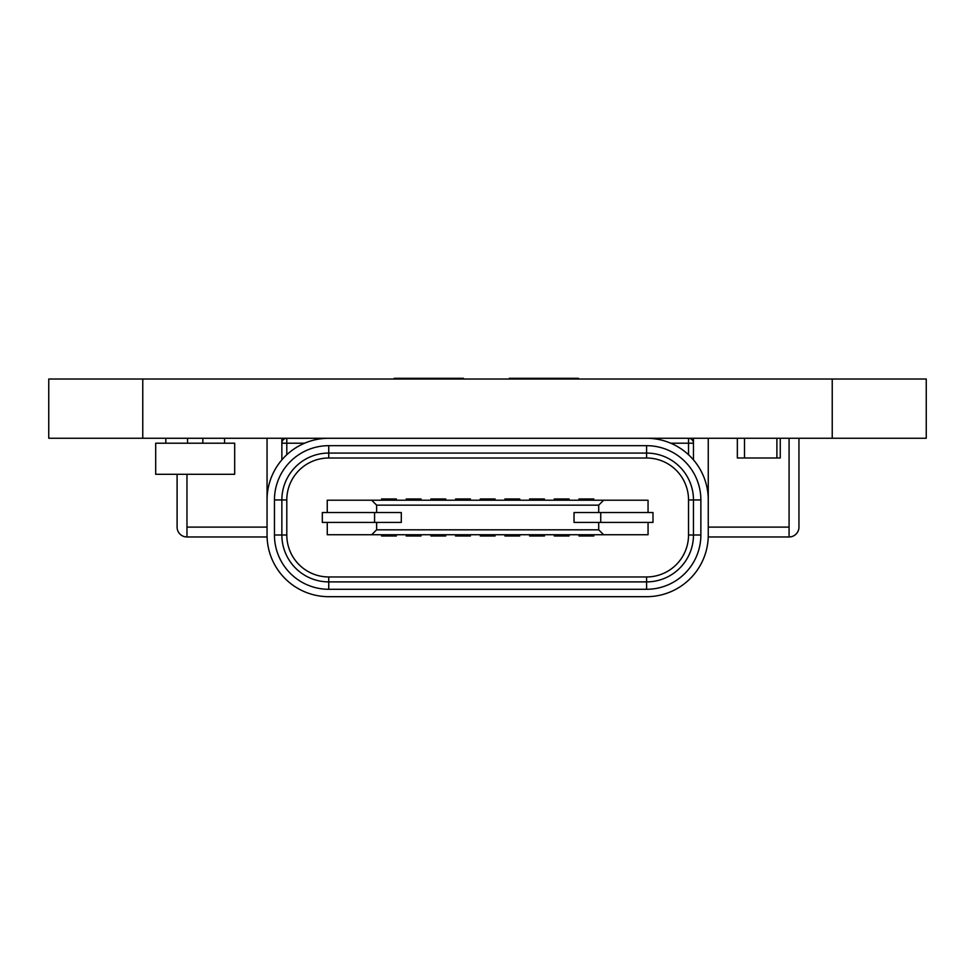 <?xml version="1.0" encoding="UTF-8"?>
<svg xmlns="http://www.w3.org/2000/svg" width="975" height="975" viewBox="0 0 975 975"><rect width="100%" height="100%" fill="white"/><g stroke="black" fill="none" stroke-linecap="round" stroke-linejoin="round"><path stroke-width="1.46" d="M406.234 500.212L406.234 498.968L421.029 498.968L421.029 500.212M406.234 534.751L406.234 535.994L421.029 535.994L421.029 534.751M430.901 534.751L430.901 535.994L445.709 535.994L445.709 534.751M445.709 500.212L445.709 498.968L430.901 498.968L430.901 500.212M544.416 534.751L544.416 535.994L529.608 535.994L529.608 534.751M529.608 500.212L529.608 498.968L544.416 498.968L544.416 500.212M401.298 522.417L322.323 522.417L322.323 512.545L401.298 512.545L401.298 522.417M374.571 522.417L374.571 512.545M376.618 512.545L376.618 505.148L598.711 505.148L603.647 500.212L327.259 500.212L327.259 512.545M327.259 522.417L327.259 534.751L603.647 534.751L598.711 529.815L376.618 529.815L376.618 522.417M376.618 529.815L371.682 534.751M598.711 505.148L598.711 512.545M598.711 522.417L598.711 529.815M600.746 522.417L574.031 522.417L574.031 512.545L652.994 512.545L652.994 522.417L600.746 522.417L600.746 512.545M648.058 512.545L648.058 500.212L603.647 500.212M371.682 500.212L376.618 505.148M648.058 522.417L648.058 534.751L603.647 534.751M554.288 500.212L554.288 498.968L569.095 498.968L569.095 500.212M554.288 534.751L554.288 535.994L569.095 535.994L569.095 534.751M480.261 534.751L480.261 535.994L495.068 535.994L495.068 534.751M495.068 500.212L495.068 498.968L480.261 498.968L480.261 500.212M578.967 500.212L578.967 498.968L593.775 498.968L593.775 500.212M578.967 534.751L578.967 535.994L593.775 535.994L593.775 534.751M281.86 459.871L281.86 438.25L286.796 438.275A4.936 4.936 0 0 0 281.86 443.211L304.566 443.211M700.867 535.007L688.533 535.007L688.533 499.956L688.533 535.007A41.949 41.949 0 0 1 646.583 576.956L328.746 576.956A41.949 41.949 0 0 1 286.796 535.007L281.86 535.007L281.86 499.956A46.885 46.885 0 0 1 328.746 453.07L646.583 453.07A46.885 46.885 0 0 1 693.469 499.956L693.469 535.007A46.885 46.885 0 0 1 646.583 581.892L328.746 581.892A46.885 46.885 0 0 1 281.86 535.007L274.45 535.007A54.283 54.283 0 0 0 328.746 589.29L646.583 589.29A54.283 54.283 0 0 0 700.867 535.007L700.867 499.956A54.283 54.283 0 0 0 646.583 445.673L328.746 445.673A54.283 54.283 0 0 0 274.45 499.956L274.45 535.007M267.053 535.007L267.053 499.956A61.693 61.693 0 0 1 328.746 438.275L646.583 438.275A61.693 61.693 0 0 1 708.264 499.956L708.264 535.007A61.693 61.693 0 0 1 646.583 596.688L328.746 596.688A61.693 61.693 0 0 1 267.053 535.007M267.053 511.314L267.053 438.25L224.555 438.275L224.555 443.211L234.67 443.211L234.67 474.301L155.695 474.301L155.695 443.211L165.823 443.211L165.823 438.275L202.837 438.275L202.837 443.211L165.823 443.211M708.264 511.314L708.264 438.25L737.344 438.275L737.344 457.994L744.498 457.994L744.498 438.25M693.469 459.871L693.469 438.25L637.699 438.275M390.439 438.275L328.746 438.275M584.89 438.275L646.583 438.275M519.736 534.751L519.736 535.994L504.94 535.994L504.94 534.751M504.94 500.212L504.94 498.968L519.736 498.968L519.736 500.212M455.581 500.212L455.581 498.968L470.389 498.968L470.389 500.212M455.581 534.751L455.581 535.994L470.389 535.994L470.389 534.751M337.63 438.275L286.796 438.275L286.796 454.728M693.469 443.211A4.936 4.936 0 0 0 688.533 438.275L688.533 443.211L693.469 443.211M396.362 534.751L396.362 535.994L381.554 535.994L381.554 534.751M381.554 500.212L381.554 498.968L396.362 498.968L396.362 500.212M267.053 527.109L186.968 527.109L186.968 536.981A9.872 9.872 0 0 1 177.097 527.109L177.097 474.301M186.968 527.109L186.968 474.301M776.892 438.25L776.892 457.994L780.256 457.994L780.256 438.25L798.952 438.25L798.952 527.109A9.872 9.872 0 0 1 789.08 536.981L789.08 527.109L708.264 527.109M789.08 438.275L789.08 527.109M186.968 536.981L267.089 536.981M708.24 536.981L789.08 536.981M187.529 438.275L187.529 443.211M224.555 438.275L202.837 438.275M224.555 443.211L202.837 443.211M142.764 379.031L48.75 379.031L48.75 438.25L926.25 438.25L926.25 379.031L142.764 379.031L142.764 438.25M926.25 379.031L829.213 379.031M145.092 379.031L48.75 379.031M394.144 379.031L394.144 378.312L463.478 378.312L463.478 379.031M509.23 379.031L509.23 378.312L578.443 378.312L578.443 379.031M776.892 457.994L744.498 457.994M274.45 499.956L286.796 499.956A41.949 41.949 0 0 1 328.746 458.006L328.746 445.673M646.583 445.673L646.583 458.006L328.746 458.006M646.583 458.006A41.949 41.949 0 0 1 688.533 499.956L700.867 499.956M646.583 576.956L646.583 589.29M328.746 589.29L328.746 576.956M286.796 535.007L286.796 499.956M670.751 443.211L688.533 443.211L688.533 454.728M832.236 379.031L832.236 438.25M453.387 379.031L453.387 378.312M519.212 379.031L519.212 378.312"/></g></svg>
